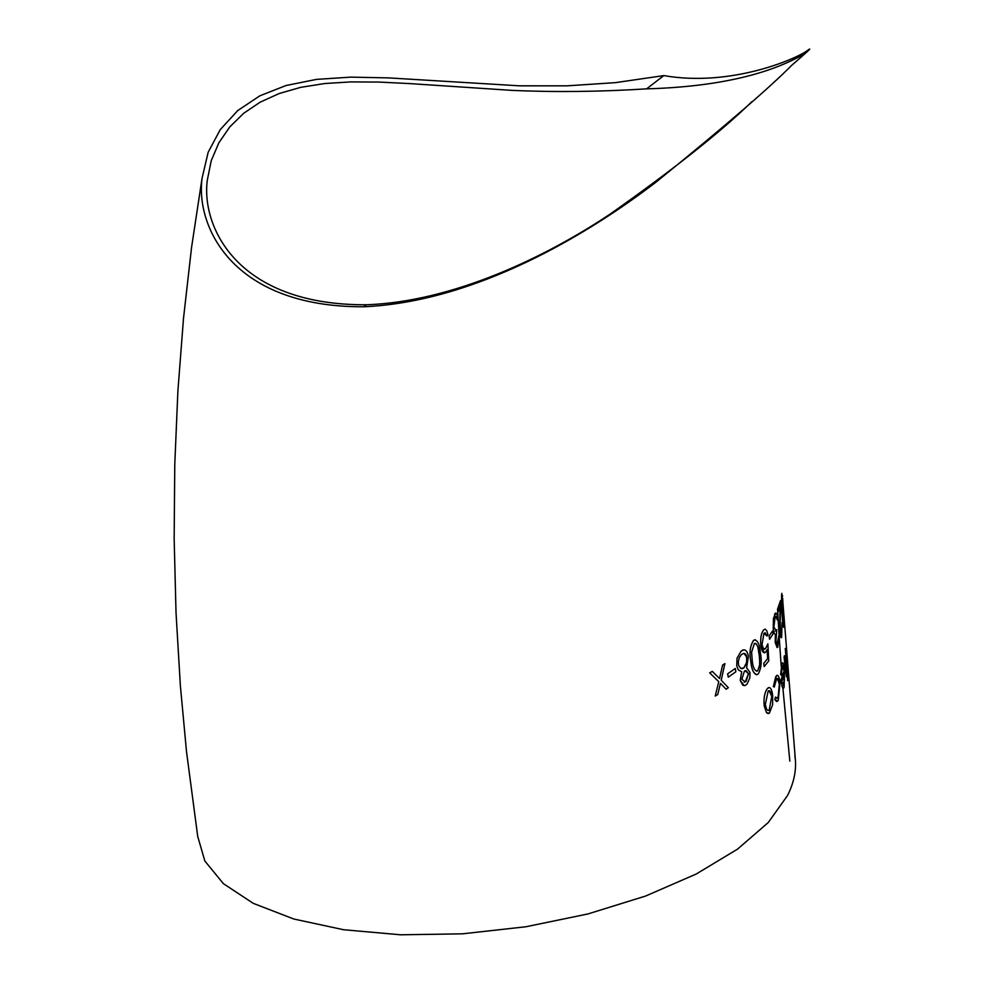 <?xml version="1.0" encoding="UTF-8"?>
<svg xmlns="http://www.w3.org/2000/svg" width="984" height="984" viewBox="0 0 984 984"><rect width="100%" height="100%" fill="white"/><g stroke="black" fill="none" stroke-linecap="round" stroke-linejoin="round"><path stroke-width="1.48" d="M775.872 616.402L777.286 619.981L776.376 616.71L775.084 617.214L773.904 627.14L776.155 630.621L775.429 631.076M776.77 629.674L776.13 630.621L776.77 629.674M776.794 629.674L775.896 641.334L777.778 643.524L779.082 634.803L777.053 644.262M775.786 612.995L773.412 618.493L773.203 628.591L774.211 633.179L775.38 634.569L775.207 642.527L777.163 647.595M777.298 675.27L775.749 676.623L773.35 686.598L774.224 687.09L773.35 686.598L776.462 675.701C778.098 674.409 779.279 676.721 779.98 682.638L778.319 700.202L777.631 701.125L774.851 699.575L776.597 701.567M794.838 755.109L795.466 760.939C796.117 772.071 793.485 783.584 787.569 795.478L768.246 822.55L737.508 849.155L696.143 874.063L645.602 896.043L587.965 913.939L525.911 926.756L462.431 933.828L400.673 934.8L343.613 929.732L293.81 919.019L253.294 903.361L223.417 883.681L204.857 861.025L197.722 836.449L186.505 751.591L180.392 685.996L176.025 612.786L174.156 538.789L174.771 464.645L177.895 390.98L183.504 318.373L191.572 247.328L202.052 178.301L208.153 152.286L220.281 129.581L237.759 110.552L259.837 95.817L286.061 85.51L316.528 79.384L350.808 77.133L388.434 77.884L519.404 85.817L567.055 85.829L615.443 82.644L663.819 75.596C731.284 87.355 796.732 58.634 807.507 50.467C813.313 46.248 808.036 51.205 791.677 65.35C768.959 88.314 723.671 127.293 655.836 182.298C588.37 233.946 476.305 301.793 363.772 306.774C232.273 307.315 195.644 226.443 202.052 178.301M774.875 699.575L775.392 697.066L774.851 699.575M777.274 678.382L779.377 684.114L778.418 696.5L776.757 698.443M782.575 596.304L782.526 595.492M782.034 596.661L782.415 611.039M782.772 609.686L783.399 624.016M781.886 593.315L781.505 608.567L783.571 627.275M780.005 606.574L779.685 631.679L780.041 606.476L777.827 612.478L777.532 609.305L780.558 600.584L780.127 630.252L781.616 633.647L782.108 622.355L781.198 634.286M782.108 622.355L781.628 637.484C780.89 638.358 780.25 636.427 779.709 631.679L781.271 637.792M780.533 600.584L777.495 609.305L777.827 612.478M769.131 636.021L769.537 639.243L769.131 636.021L772.6 630.916L772.981 634.114L769.537 639.243M765.072 632.663L767.028 636.008L763.928 633.302L762.022 644.704L763.498 648.874L765.736 648.407L764.347 649.292M765.736 648.407L767.877 643.831L765.7 648.407M763.769 663.29L764.187 666.525L763.769 663.29L767.631 658.653L763.769 663.29M767.139 649.711L767.594 658.64M765.011 629.12L763.535 629.994C761.075 633.352 760.189 638.628 760.89 645.799L764.347 652.835M755.208 639.711L753.449 640.523C750.017 646.008 749.156 653.155 750.854 661.937C751.641 669.157 753.523 673.437 756.511 674.766M744.101 649.797L741.186 651.027L737.016 658.185L736.745 665.885L738.283 669.883L741.665 671.728L740.214 680.399L744.211 685.627M727.643 673.831L728.258 677.14L727.643 673.831L735.306 668.48L727.643 673.831M720.448 683.376L726.069 689.218L720.448 683.351L717.754 694.532L715.233 696.045L718.763 681.691L715.233 696.045M718.787 681.691L709.685 672.871L712.293 671.383L709.685 672.871L718.763 681.691M712.293 671.383L719.538 678.517L722.613 665.073L724.9 663.597L722.588 665.073L719.525 678.493M785.281 648.407L787.68 680.719L786.61 667.595L786.548 676.537L784.051 656.943L786.376 676.783M784.334 655.75L785.699 671.174L786.45 672.995L786.278 663.769L786.228 673.72M786.634 668.284L787.68 680.719M780.62 674.729L781.222 674.926L781.874 663.917L780.62 674.729M782.674 662.724L782.255 663.093C783.202 662.158 783.941 664.618 784.482 670.485L784.113 687.189L783.744 688.013L782.169 686.832L783.239 688.382M780.89 680.104L782.145 686.832L780.89 680.104L784.088 671.174L782.76 665.713M769.131 687.496L767.2 688.726C764.58 692.539 763.572 698.246 764.187 705.86L766.462 712.601L768.196 713.658M751.899 101.66C721.284 131.512 674.151 168.904 610.486 213.848C547.055 256.283 453.956 301.707 366.368 304.769C237.525 305.409 201.179 227.095 207.292 180.22L211.252 160.65L218.854 142.828L229.764 126.936L243.638 113.32L260.108 102.201L279.112 93.554L300.71 87.342L324.671 83.542L350.661 81.906L378.828 82.066L409.332 83.566L511.422 90.344C554.423 92.311 599.49 91.807 646.611 88.855C746.253 86.112 788.43 62.312 801.554 55.584L803.399 54.907M772.637 704.704L769.328 713.265L766.462 712.601L764.187 705.86C763.596 698.259 764.605 692.551 767.225 688.726L768.11 687.89C770.337 686.807 771.85 689.255 772.661 695.208L772.637 704.704M769.07 690.62L771.751 696.451L769.168 710.214L771.751 696.451C771.124 691.863 769.931 690.018 768.196 690.94L765.318 704.569L766.561 708.972L767.827 710.35L769.193 710.214L768.381 710.51M775.392 697.066L777.495 698.111L778.061 697.324L779.377 684.114C778.836 679.501 777.901 677.705 776.622 678.714L774.248 687.09M780.915 680.104L784.088 671.174M784.113 671.174L782.44 665.984L781.247 674.926M784.433 679.821L783.793 684.507L784.334 674.052L781.726 681.641L783.817 684.507L783.104 685.418M784.309 674.138L784.396 679.821M724.9 663.597L721.186 680.19L728.344 687.718L726.094 689.218M735.306 668.48L735.872 671.777L728.258 677.14M741.21 651.027L742.526 650.19C745.405 649.071 747.373 651.101 748.418 656.266L746.598 667.73L749.98 672.466L749.857 677.767L746.979 684.237L745.097 685.504L742.797 685.196L740.214 680.399L741.69 671.728L738.32 669.895L736.745 665.885L737.016 658.185L741.21 651.027M745.995 670.547L748.529 673.659L746.032 681.383L744.162 682.219M748.553 673.659L745.06 670.781L744.396 671.199L741.862 679.255L745.171 681.961L748.529 673.659M746.967 657.398L746.401 663.733L743.818 667.951L746.856 662.035L746.45 655.516L745.306 653.856L743.498 653.425L741.296 654.717L739.328 657.546L738.283 661.863L738.566 665.295L740.669 668.394L743.842 667.951L741.838 668.739M744.015 653.364L746.942 657.398M753.473 640.523L754.15 640.018C757.582 639.957 759.66 644.163 760.374 652.65C762.01 661.174 761.309 668.247 758.283 673.88L757.557 674.458C754.051 674.581 751.825 670.411 750.878 661.937L750.854 661.937C749.181 653.204 750.042 646.07 753.473 640.523L753.449 640.523M757.791 670.67L759.832 664.335L759.23 653.893C758.713 647.14 757.09 643.684 754.359 643.511L751.604 652.207L752.231 660.719C752.908 667.373 754.605 670.817 757.311 671.039L756.598 671.236M755.122 643.278L756.487 644.053L757.852 646.894L759.648 657.693L759.648 665.676L757.766 670.67M767.877 643.831L768.762 660.916L764.224 666.525M767.631 658.653L767.163 649.649L765.306 652.478C763.24 653.438 761.776 651.211 760.915 645.799L760.89 645.799M760.915 645.799C760.214 638.678 761.087 633.413 763.559 629.994L763.535 629.994M763.559 629.994L765.171 629.133L766.708 630.584L767.975 634.803L767.053 636.008M769.156 636.021L772.625 630.916M779.082 634.803L777.754 647.263L775.207 642.527L775.404 634.569L774.285 633.352L773.203 628.591M773.227 628.591L774.728 613.991M774.752 613.991L775.195 613.364C776.339 612.392 777.212 614.201 777.815 618.813L777.286 619.981M783.473 614.779L783.805 626.414L782.723 622.269M782.747 622.269L781.505 608.567M781.53 608.567L781.604 594.274L782.514 600.203M782.76 599.637L782.883 603.167M795.466 760.939L782.883 602.405M807.507 50.467L807.384 51.463M801.554 55.584L801.394 56.666M777.668 611.015L779.057 634.864M779.144 636.217L781.21 666.414M781.481 670.129L782.034 677.349M782.895 688.21L789.832 761.112M363.772 306.774L366.368 304.769M646.611 88.855L663.819 75.596M782.686 598.198L782.87 601.605"/></g></svg>
